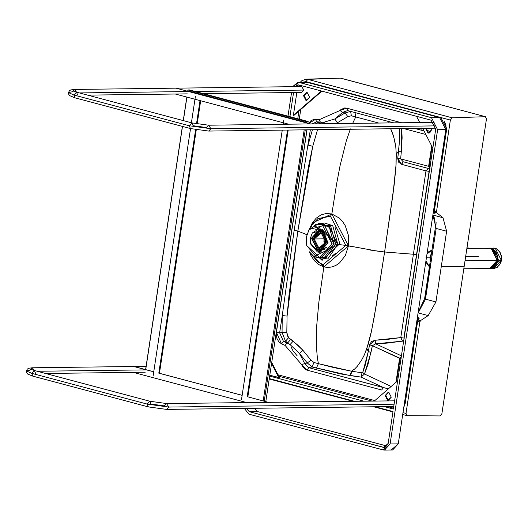 <?xml version="1.0" encoding="UTF-8"?>
<svg xmlns="http://www.w3.org/2000/svg" width="528" height="528" viewBox="0 0 528 528"><rect width="100%" height="100%" fill="white"/><g stroke="black" fill="none" stroke-linecap="round" stroke-linejoin="round"><path stroke-width="0.79" d="M326.39 233.627L321.658 229.937L319.909 229.72L311.923 238.359L318.443 251.123L320.192 251.348L326.568 247.282L318.443 251.123L311.923 238.359L313.183 238.346L311.923 238.359L321.658 229.937L318.978 231.416L322.582 229.733M321.935 251.077L319.216 249.671L321.935 251.077M320.648 252.113L318.344 251.783L311.414 238.227L319.902 229.046L321.248 229.165L311.414 238.227L318.344 251.783L321.559 251.863M335.009 227.185L339.821 243.804M335.359 253.48L332.383 255.836M325.585 237.765L325.657 243.151L325.585 237.765M314.219 238.973L318.899 248.127L320.153 248.285L325.882 242.088L318.899 248.127L314.219 238.973L321.202 232.94L325.882 242.088L321.202 232.94L319.948 232.782L314.219 238.973L323.869 238.847L314.219 238.973M324.931 244.992L323.869 238.847L324.931 244.992M326.977 242.385L321.42 231.508L313.124 238.682L318.681 249.553L326.977 242.385L320.173 249.744L318.681 249.553L313.124 238.682L319.928 231.323L321.42 231.508L326.977 242.385L328.06 242.365L326.977 242.385M324.812 235.943L323.869 238.847L324.812 235.943M497.244 260.297L465.023 260.726L497.257 260.324L491.113 248.305L489.476 248.101L486.763 248.774M489.476 248.101L493.528 249.513L496.043 252.562L497.251 256.219L497.277 260.317L489.733 268.468L497.257 260.324L491.113 248.305L466.891 248.384M463.802 268.792L489.733 268.468L497.257 260.324M466.633 256.443L478.381 256.291M430.34 260.759L430.313 257.222L431.369 253.975L430.313 257.222L430.34 260.759M431.132 255.532L430.61 258.971L431.132 255.532M490.512 268.402L496.584 264.02L497.383 261.499L492.472 267.775M492.763 248.992L496.01 252.008L497.699 257.09L496.643 253.13L494.842 250.477L492.32 248.761L497.759 259.01L497.752 256.278L491.179 248.246L490.347 248.153M497.699 257.09L496.01 252.008M492.208 267.874L494.644 266.356L496.782 263.195M496.168 264.403L492.855 267.571M497.759 259.01L498.267 259.05L497.759 259.01M491.733 268.277L497.521 261.532L490.591 268.389M497.521 261.538L497.891 261.545L497.363 261.492L497.831 256.265L497.521 261.532L496.577 264.013L497.6 261.545L491.476 248.246L489.812 248.107L490.763 248.134M492.835 267.577L497.369 261.406L498.34 261.373L498.953 260.304L501.27 260.271L501.27 256.311L500.102 252.628L497.284 249.282L495.125 248.259L490.063 248.101L491.7 248.305L497.825 256.265L497.97 259.057L498.472 259.09M497.369 261.406L497.363 260.938L497.369 261.406M497.462 259.908L497.363 260.938M497.739 258.997L497.363 255.189M497.647 259.057L497.508 259.624M495.29 248.305L501.27 260.271L498.953 260.304L498.67 259.222L498.835 260.72L497.594 261.551L496.65 264.046L489.984 268.455M494.393 268.376L496.617 267.663L499.666 264.733L501.448 260.225L501.6 257.968L501.356 255.79L500.042 252.232L496.307 248.668L493.489 248.054L495.205 248.272M501.27 260.271L493.746 268.415L490.321 268.462M492.109 268.211L492.703 267.491L493.409 267.637M468.468 248.543L467.966 247.903L469.676 248.351L467.966 247.903L467.181 248.384L468.164 247.889L466.924 247.896M466.963 247.889L467.966 247.903M435.64 125.875L210.883 128.72L208.725 131.063L210.883 128.72L435.64 125.875M206.488 127.552L208.646 125.209L210.883 128.72L189.301 125.75L190.43 128.555L189.301 125.75L210.883 128.72L208.646 125.209L191.941 122.899L189.301 125.75L73.854 95.014L74.976 97.819L73.854 95.014L189.301 125.75L191.941 122.899L193.07 125.704L206.488 127.552M191.941 122.899L76.487 92.162L73.854 95.014L68.495 92.572L72.164 91.786L74.329 89.45L76.606 92.189L74.329 89.45L70.726 89.945L69.386 90.803L68.495 92.572L73.854 95.014L76.487 92.162L77.616 94.967M203.531 93.667L301.706 92.42L303.864 90.077L195.235 91.456L303.864 90.077L301.627 86.566L74.329 89.45M187.651 91.555L79.358 92.928L187.651 91.555M394.112 404.204L168.788 407.062L166.63 409.405L168.788 407.062L394.112 404.204M394.621 400.838L166.551 403.55L168.788 407.062L147.206 404.092L148.335 406.897L147.206 404.092L168.788 407.062L166.551 403.55L149.846 401.24L147.206 404.092L31.753 373.355L32.881 376.16L31.753 373.355L147.206 404.092L149.846 401.24L150.975 404.045L164.386 405.893L166.551 403.55M149.846 401.24L34.393 370.498L31.753 373.355L26.4 370.913L30.07 370.128L32.234 367.785L34.505 370.531L32.234 367.785L28.624 368.287L27.291 369.138L26.4 370.913L31.753 373.355L34.393 370.498L35.521 373.303M145.556 369.89L37.264 371.263L145.556 369.89M310.814 124.087L176.431 88.262M310.273 129.776L309.632 129.782M134.02 366.564L153.747 371.818L134.02 366.564M158.796 373.157L242.147 395.353L158.796 373.157L195.617 129.697L158.796 373.157M268.719 402.422L247.203 396.653M268.178 408.118L267.538 408.124M200.02 100.597L196.495 123.902L200.02 100.597M287.516 130.066L247.196 396.693L287.516 130.066M321.44 91.001L293.383 115.309L294.037 115.302L321.928 91.133L294.037 115.302L293.383 115.309L296.835 92.479L293.383 115.309L321.44 91.001M271.564 363.495L278.791 377.619L279.444 377.612L271.715 362.498L279.444 377.612L269.788 375.223L278.791 377.619L271.564 363.495M269.656 376.101L363.376 401.056L269.656 376.101M384.371 406.646L393.38 409.042L384.371 406.646M393.512 408.164L387.644 406.6L393.512 408.164M371.56 400.95L278.744 376.24L371.56 400.95M293.561 92.525L289.912 116.662L293.561 92.525M297.759 118.754L298.921 111.065L297.759 118.754M384.45 450.08L392.627 449.975L398.27 443.863L390.093 443.969L398.27 443.863L445.797 129.611L437.62 129.716L390.093 443.969L384.45 450.08L383.216 449.922L248.899 414.163L244.345 408.421L248.899 414.163L383.216 449.922L390.093 443.969L437.62 129.716L431.475 117.698L299.066 82.447L292.624 86.678L297.838 82.295L307.25 82.348L439.652 117.599L445.797 129.611L398.27 443.863L391.4 449.823M291.568 92.552L287.998 116.153L291.568 92.552M244.761 402.059L244.682 402.56L244.761 402.059M298.69 84.942L431.092 120.193L435.706 129.208L393.38 409.042L435.706 129.208L431.092 120.193L298.69 84.942L297.871 84.843L294.934 86.651L298.69 84.942M393.004 411.536L388.179 443.461L383.599 447.427L249.275 411.668L246.365 408.395L249.275 411.668L257.459 411.563L387.097 446.081L257.459 411.563L254.549 408.289L257.459 411.563L249.275 411.668L384.417 447.533L388.179 443.461L393.004 411.536L375.071 406.758L393.004 411.536M269.28 378.596L354.077 401.174L269.28 378.596M374.471 400.91L397.65 380.833L374.471 400.91M302.854 83.457L307.25 82.348L297.838 82.295M298.208 86.612L299.66 85.199L298.208 86.612M383.216 449.922L385.671 449.896L383.216 449.922M431.475 117.698L439.652 117.599L307.25 82.348L299.066 82.447L431.475 117.698L437.62 129.716L445.797 129.611L439.652 117.599L431.475 117.698M432.835 148.177L422.69 128.35L432.835 148.177M419.714 122.536L416.539 116.318L419.714 122.536M431.706 128.238L431.713 129.822L428.043 132.997L425.568 128.311L428.043 132.997L428.703 133.082L431.713 129.822L431.706 128.238M428.703 132.99L428.043 132.997L428.703 132.99L426.228 128.304L428.703 132.99M388.489 392.324L385.81 395.551L388.265 400.356L387.611 400.369L385.15 395.558L388.819 392.383L391.274 397.188L387.611 400.369L388.265 400.448L391.274 397.188L388.819 392.383L388.159 392.304L385.15 395.558L387.611 400.369L388.265 400.356L385.81 395.551L388.489 392.324M306.629 100.492L305.969 100.498L303.514 95.693L307.177 92.519L309.639 97.324L305.969 100.498L306.629 100.584L309.639 97.324L307.177 92.519L306.524 92.433L303.514 95.693L305.969 100.498L306.629 100.492L304.168 95.687L306.854 92.453L304.168 95.687L306.629 100.492M388.595 400.422L388.265 400.356M187.895 89.958L189.532 89.938L308.161 121.519L306.524 121.539L306.326 122.846L306.524 121.539L305.342 122.146L187.862 90.869L187.895 89.958L187.697 91.258L187.895 89.958L306.524 121.539L308.161 121.519L307.897 123.262L308.161 121.519L189.532 89.938L187.895 89.958L187.803 91.291L187.862 90.869L305.342 122.146L305.283 122.569L306.524 121.539L187.895 89.958M145.603 369.6L182.384 126.41L145.603 369.6M183.262 120.589L186.82 97.086L183.262 120.589M265.802 401.603L306.907 129.815L265.802 401.603M305.27 129.842L264.231 401.188L305.27 129.842M145.708 369.626L182.483 126.436L145.708 369.626M183.368 120.615L186.919 97.112L183.368 120.615M263.188 400.904L304.181 129.855L263.188 400.904M319.447 257.915L322.139 260.443M297.185 355.852L293.007 350.836L291.08 346.896M307.791 79.372L340.487 78.124L307.791 79.372L452.159 117.81L450.371 120.067L305.996 81.635L450.371 120.067L452.159 117.81L307.791 79.372L305.996 81.635L302.194 82.243L305.996 81.635L307.791 79.372L305.996 79.167L340.745 78.151L485.641 116.728M407.114 415.661L405.999 413.437L407.114 415.661L440.128 415.932L441.877 413.767L440.128 415.932L407.114 415.661L402.712 414.52M405.999 413.437L402.996 412.639L405.999 413.437L419.846 321.902L405.999 413.437M485.384 116.701L486.486 118.826L485.384 116.701L452.159 117.81L485.384 116.701L340.487 78.124L485.661 116.734M332.053 243.969L324.826 225.152L309.124 229.502L306.332 237.118L306.695 245.573L319.915 257.631L332.053 243.969L319.407 257.651L316.655 257.308L306.695 245.573L306.332 237.118L309.124 229.502L318.978 223.436L321.724 223.786L332.053 243.969L333.907 243.943L332.053 243.969M312.299 232.987L323.05 230.01L327.994 242.887L319.691 252.239L310.636 243.989L310.391 238.201L312.299 232.987L313.381 232.973L312.299 232.987L310.391 238.201L310.636 243.989L317.453 252.014L319.341 252.252L327.994 242.887L320.925 229.073L319.044 228.835L312.299 232.987M319.922 229.046L320.351 228.947L319.922 229.046M315.381 229.911L324.661 224.11L323.149 224.275M311.672 243.976L310.636 243.989L311.672 243.976M311.421 238.187L310.391 238.201L311.421 238.187M338.613 244.787L324.793 257.987M324.35 222.968L332.686 225.641L324.35 222.968M337.313 243.745L328.416 224.75M384.397 251.968L369.877 250.021L384.602 251.988L393.03 193.934L396.066 164.657L396.271 154.11L395.802 147.14L393.769 136.825L390.68 128.753L392.588 133.102L394.726 140.771L395.802 147.14L396.271 154.11L398.521 151.549L399.564 140.059L399.61 128.641L399.564 140.059L397.736 158.519L401.663 164.347L403.194 161.766L430.096 168.927L429.112 166.485L430.261 166.789L429.112 166.485L432.102 146.744L429.112 166.485L428.624 166.333L429.112 166.485L430.096 168.927L428.624 166.333L430.096 168.927L403.194 161.766L400.646 158.895L428.624 166.333L431.706 145.972L428.624 166.333L400.646 158.895L403.194 161.766L429.706 168.841L403.194 161.766L401.663 164.347L398.633 162.175L397.736 158.519L400.646 158.895L397.736 158.519L398.521 151.549L401.3 151.826L400.646 158.895L401.3 151.826L398.521 151.549L396.271 154.11L395.894 167.416L394.178 184.813L384.602 251.988L377.005 251.057L384.397 251.968M311.771 225.08L311.52 226.611L311.771 225.08L317.876 218.651L330.475 216.295L345.827 245.401L350.896 246.385L348.473 245.83L350.896 246.385L348.48 245.817L331.848 213.972L312.286 222.988L309.487 228.961M312.695 223.74L312.286 222.988L312.695 223.74M309.599 228.637L312.286 222.988L316.18 218.189L320.951 214.936L326.297 213.484L331.848 213.972L336.547 184.265L340.039 165.845L346.236 141.134L350.401 128.905L346.236 141.134L340.039 165.845L336.547 184.265L331.848 213.972L339.412 218.11L342.593 221.516L345.213 225.628L348.414 235.336L348.48 245.81L345.365 255.493L339.577 262.904L335.96 265.399L332.033 266.937L327.941 267.452L323.842 266.904L318.8 302.663L316.569 327.327L316.325 345.754L317.354 357.826L318.41 363.68L314.028 362.505L310.992 360.228L302.914 350.295L293.185 341.114L290.07 344.586L293.185 341.114L290.75 339.306L287.747 342.83L290.75 339.306L288.605 337.709L285.496 341.161L288.605 337.709L286.81 332.633L282.051 332.455L286.81 332.633L287.067 316.094L282.262 315.526L287.067 316.094L297.838 231.079L294.169 230.241L310.352 129.776L294.169 230.241L282.262 315.526L282.051 332.455L285.496 341.161L290.07 344.586L287.027 343.015L285.074 345.411L301.58 364.538L307.039 370.128L308.761 367.653L311.975 366.94L314.028 362.505L311.975 366.94L350.084 375.606L361.06 377.098L364.505 374.002L370.96 352.447L372.398 345.668L375.659 343.827L401.795 356.03L375.659 343.827L372.398 345.668L399.584 358.354L395.967 382.292L399.584 358.354L401.795 356.03L399.584 358.354L400.072 358.505L401.795 356.03L400.072 358.505L396.554 381.777L400.072 358.505L401.221 358.809L372.398 345.668L368.042 364.267L364.505 374.002L391.162 386.45L364.505 374.002L361.06 377.098L383.407 387.526L361.06 377.098L340.527 373.916L311.975 366.94L307.27 362.934L310.992 360.228L307.27 362.934L299.429 353.41L302.914 350.295L299.429 353.41L290.07 344.586L299.429 353.41L304.669 363.462L308.761 367.653L307.039 370.128L305.956 369.732L302.676 366.755L301.58 364.538L307.27 362.934L299.429 353.41L304.669 363.462L308.761 367.653L383.407 387.526L381.685 390.001L383.407 387.526L388.357 388.885L308.761 367.653L311.975 366.94L307.27 362.934L301.58 364.538L285.074 345.411L281.549 343.867L278.797 341.774L276.943 338.468L276.256 334.442L276.408 332.356L281.549 343.867L283.496 341.471L285.496 341.161L283.496 341.471L279.642 332.838L276.408 332.356L279.642 332.838L282.262 315.526L279.642 332.838L282.051 332.455L279.642 332.838L283.496 341.471L287.027 343.015L287.747 342.83L287.027 343.015L283.496 341.471L281.549 343.867L285.074 345.411L287.027 343.015L290.07 344.586L285.496 341.161L282.051 332.455L282.262 315.526L294.169 230.241L297.838 231.079L312.748 146.329L317.473 129.888L316.846 129.69L317.546 129.683L312.748 146.329L308.306 167.475L297.838 231.079L306.847 234.689L297.838 231.079L289.047 294.822L287.067 316.094L286.81 332.633L287.357 335.669L288.605 337.709L297.891 345.213L302.914 350.295L310.992 360.228L314.028 362.505L318.41 363.68L317.354 357.826L316.325 345.754L316.569 327.327L318.8 302.663L323.842 266.904L318.582 264.502L314.074 260.396L310.629 254.905L309.382 251.803L323.842 266.904L323.169 264.607L345.82 245.428L323.169 264.607L323.842 266.904L348.473 245.83L345.827 245.414L348.48 245.81L345.827 245.414L348.48 245.817L345.827 245.401L330.475 216.295L331.848 213.972L330.475 216.295L318.067 218.519M318.173 262.291L323.169 264.607L318.061 262.211L311.17 254.001M446.714 128.99L440.966 117.757L446.714 128.99L434.306 211.009L433.996 210.837L434.306 211.009L446.714 128.99L444.041 120.965M374.854 400.58L278.005 374.794L374.854 400.58M299.251 119.15L300.769 109.468L299.251 119.15M440.966 117.757L307.322 82.177L304.26 82.216L307.322 82.177L440.966 117.757M405.22 403.339L417.622 321.314L405.22 403.339L403.788 407.378L405.22 403.339L404.95 402.89M416.896 320.892L418.361 319.552L417.622 321.314L417.397 320.595L417.622 321.314L418.394 319.948L420.618 320.542L428.208 315.579L418.156 312.906L425.476 299.165L418.156 312.906L428.208 315.579L435.93 301.95L425.476 299.165L436.174 228.446L435.811 227.918L436.174 228.446L425.476 299.165L435.93 301.95L446.622 231.224L436.174 228.446L432.881 215.002L443.005 217.734L432.953 215.061L436.174 228.446L446.622 231.224L443.005 217.734L436.887 212.949L434.669 212.362L436.887 212.949L436.524 211.603L434.306 211.009L434.669 212.362L434.214 212.335L435.092 213.206L433.957 213.226L434.669 212.362L434.306 211.009L436.524 211.603L450.371 120.067L436.524 211.603L436.887 212.949L443.005 217.734L446.622 231.224L441.276 266.587L464.185 266.297L441.877 413.767L464.185 266.297L441.276 266.587L435.93 301.95L428.208 315.579L420.618 320.542L419.846 321.902L420.618 320.542L418.394 319.948L418.176 317.559L417.232 320.093L417.41 318.925L417.872 319.559M417.866 319.46L417.41 318.925L418.176 317.559L419.146 318.285L418.895 319.084L417.707 319.638L418.361 319.552M417.622 321.314L419.846 321.902L417.622 321.314M464.185 266.297L486.486 118.826L464.185 266.297M433.64 211.583L433.957 213.226L433.184 213.022L433.957 213.226L433.811 211.913M381.685 390.001L307.039 370.128L381.685 390.001M308.649 123.506L310.926 120.721L313.903 119.374L319.209 119.704L320.423 122.186L323.684 122.291L316.721 121.803L318.602 122.252L315.421 123.856L318.602 122.252L316.721 121.803L320.423 122.186L319.209 119.704L315.506 119.321L316.721 121.803L312.134 123.895L316.721 121.803L315.506 119.321L308.669 123.466M347.642 110.583L342.646 112.352L339.999 110.504L340.883 109.613L344.652 107.956L346.658 108.141L339.999 110.504L319.209 119.704L339.999 110.504L342.646 112.352L334.891 118.945L345.074 112.959L342.646 112.352L345.074 112.959L350.625 111.375L347.642 110.583L346.658 108.141L347.642 110.583L393.769 122.859L347.642 110.583L342.646 112.352L334.891 118.945L337.319 122.806L347.833 116.622L337.319 122.806L334.891 118.945L323.684 122.291L334.891 118.945L345.074 112.959L347.833 116.622L351.344 115.79L347.833 116.622L345.074 112.959L350.625 111.375L393.749 122.859L388.516 121.466L389.116 122.918L388.516 121.466L355.021 112.55L355.72 116.952L352.658 123.38L355.72 116.952L351.344 115.79L378.701 123.05L355.72 116.952L355.021 112.55L350.625 111.375L351.344 115.79L350.632 111.382L347.642 110.583M414.764 128.449L422.288 130.456L421.304 128.014L422.288 130.456L424.024 130.944L414.764 128.449M401.577 122.76L346.658 108.141L401.577 122.76M430.69 132.106L426.228 129.683L430.69 132.106M427.264 132.066L429.363 132.977L427.264 132.066M417.404 317.354L418.176 317.559L417.404 317.354M446.246 128.225L445.124 123.083M404.25 404.349L404.646 403.141M276.408 332.356L307.039 129.815L276.408 332.356M425.476 299.165L425.119 298.637L425.476 299.165M436.174 228.446L435.811 227.918L436.095 222.433M348.48 245.81L377.005 251.051L348.473 245.83M318.41 363.68L334.099 367.633L351.457 371.191L354.565 369.072L357.324 366.274L361.535 360.241L364.393 354.816L366.868 348.533L371.633 330.469L376.523 303.752L384.602 251.988L413.404 254.245L384.793 252.008L413.404 254.245L384.793 252.008L413.404 254.245L425.997 170.887L401.663 164.347L425.997 170.887L428.578 168.538L425.997 170.887L413.404 254.245L384.602 251.988L374.431 315.968L371.032 333.234L368.386 343.715L364.393 354.816L361.535 360.241L357.324 366.274L354.565 369.072L351.457 371.191L362.003 372.801L362.723 372.53L365.27 365.066L368.273 351.529L366.868 348.533L368.273 351.529L362.723 372.53L362.003 372.801L351.457 371.191L318.41 363.68L316.371 368.122L318.41 363.68M308.035 145.108L312.444 129.749L308.035 145.108L312.748 146.329L308.035 145.108M414.757 128.449L422.288 130.456L414.757 128.449M403.715 128.588L425.825 134.475L403.715 128.588M401.702 128.053L402.112 137.676L401.3 151.826L401.702 128.053M323.684 122.291L325.373 123.73L323.684 122.291M321.09 122.364L322.76 123.763L321.09 122.364M318.602 122.252L320.43 123.79L318.602 122.252M350.084 375.606L351.16 373.87L351.457 371.191L350.084 375.606M361.06 377.098L362.003 372.801L361.06 377.098M364.505 374.002L362.723 372.53L364.505 374.002M370.96 352.447L368.273 351.529L370.96 352.447M372.398 345.668L369.567 344.81L368.273 351.529L369.567 344.81L372.398 345.668M375.659 343.827L375.058 340.237L369.567 344.81L371.501 341.59L375.058 340.237L387.704 339.352L400.785 337.583L413.404 254.245L416.526 254.72L429.106 171.362L425.997 170.887L429.106 171.362L429.554 170.98L429.106 171.362L416.526 254.72L413.404 254.245L400.785 337.583L375.058 340.237L375.659 343.827L402.475 341.128L387.077 343.114L375.659 343.827M425.119 298.637L430.465 263.274M403.61 341.431L402.475 341.128L400.785 337.583L403.894 338.065L416.526 254.727L413.404 254.245L416.526 254.727L413.404 254.245L416.526 254.727L403.894 338.065L404.197 338.653L403.894 338.065L400.785 337.583L402.475 341.128L403.61 341.431M429.554 169.871L428.578 168.538L429.554 169.871M403.861 339.768L402.475 341.128L403.861 339.768M429.422 266.845L426.967 263.921L425.957 260.792L429.422 266.845M426.994 253.948L428.835 251.579L431.95 250.14L426.994 253.948M429.931 257.176L430.181 261.829L429.931 257.176L425.938 257.228L429.931 257.176L431.515 253.018L429.931 257.176M338.659 244.504L314.272 256.357L338.659 244.504L345.827 245.414L338.659 244.504L313.87 224.862L338.659 244.504L337.801 244.365L338.659 244.504M315.064 224.275L332.746 225.7L337.801 244.365L327.71 258.997L315.473 256.918L327.71 258.997L337.801 244.365L332.746 225.7L315.064 224.275M320.338 257.598L321.268 257.624L333.907 243.943L323.585 223.76L320.833 223.417L329.439 227.456L333.907 243.943L337.801 244.365L335.537 244.068L326.264 257.512L318.536 257.624L326.264 257.512L335.537 244.068L330.891 226.915L318.107 223.489L330.891 226.915L335.537 244.068L333.907 243.943L324.991 256.872L320.364 257.591M319.902 229.046L320.786 229.033M324.515 249.685L320.173 249.744M319.928 231.323L324.271 231.264M324.865 245.124L323.921 241.6L324.245 237.27M497.746 258.958L497.68 256.885M501.448 260.231L500.848 262.627L497.435 267.214L493.746 268.415M466.627 247.995L469.913 248.351M68.495 92.572L68.812 94.505L69.802 95.7L74.976 97.819L190.43 128.555L208.725 131.063L436.022 128.179M434.128 122.351L208.646 125.209M76.487 92.162L73.425 91.106M187.301 93.872L87.661 95.132M26.4 370.913L26.717 372.847L27.707 374.042L32.881 376.16L148.335 406.897L166.63 409.405L393.928 406.52M34.393 370.498L31.33 369.448M145.207 372.214L45.566 373.474M146.098 366.346L32.234 367.785M288.638 124.192L175.316 94.024M242.154 395.307L158.803 373.118M153.754 371.771L134.336 366.604M246.543 402.534L133.221 372.365M200.66 100.769L197.149 124.027M196.271 129.815L159.443 373.329M195.36 96.664L191.413 122.76M190.535 128.581L153.113 376.002M288.189 130.053L247.837 396.865M283.76 120.199L283.147 124.265M282.256 130.132L241.514 399.538M269.221 378.979L352.645 401.188M373.639 406.778L392.944 411.919M305.996 79.167L301.825 80.718L300.26 82.262M322.879 259.849L319.651 257.968M434.339 212.421L433.554 210.778L445.969 128.647L445.949 125.466L444.721 122.159M417.859 319.671L416.902 320.872L404.342 403.722M432.854 215.206L434.782 218.684L435.29 228.043L424.598 298.762L418.196 312.134M317.876 218.651L311.777 225.073L310.081 228.169M310.391 253.143L318.008 262.178M319.407 257.651L321.268 257.624M318.978 223.436L320.833 223.417"/></g></svg>

